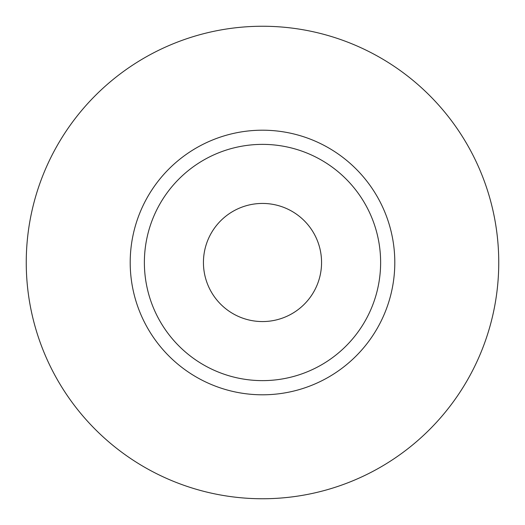 <?xml version="1.0" encoding="UTF-8"?>
<svg xmlns="http://www.w3.org/2000/svg" width="525" height="525" viewBox="0 0 525 525"><rect width="100%" height="100%" fill="white"/><g stroke="black" fill="none" stroke-linecap="round" stroke-linejoin="round"><path stroke-width="0.79" d="M203.438 262.5A59.062 59.062 0 0 0 262.5 321.562A59.062 59.062 0 0 0 321.562 262.5A59.062 59.062 0 0 0 262.5 203.438A59.062 59.062 0 0 0 203.438 262.5M380.625 262.5A118.125 118.125 0 0 0 262.5 144.375A118.125 118.125 0 0 0 144.375 262.5A118.125 118.125 0 0 0 262.5 380.625A118.125 118.125 0 0 0 380.625 262.5M498.75 262.5A236.25 236.25 0 0 0 262.5 26.25A236.25 236.25 0 0 0 26.25 262.5A236.25 236.25 0 0 0 262.5 498.75A236.25 236.25 0 0 0 498.75 262.5M394.8 262.5A132.3 132.3 0 0 1 262.5 394.8A132.3 132.3 0 0 1 130.2 262.5A132.3 132.3 0 0 1 262.5 130.2A132.3 132.3 0 0 1 394.8 262.5"/></g></svg>
